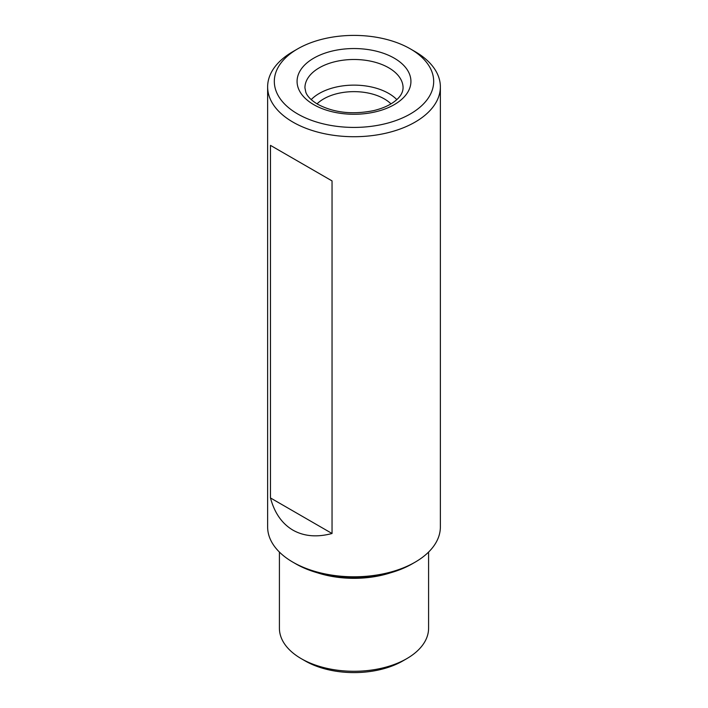 <?xml version="1.0" encoding="UTF-8"?>
<svg xmlns="http://www.w3.org/2000/svg" width="708" height="708" viewBox="0 0 708 708"><rect width="100%" height="100%" fill="white"/><g stroke="black" fill="none" stroke-linecap="round" stroke-linejoin="round"><path stroke-width="1.06" d="M297.652 48.879L292.935 51.604A86.367 49.861 0 0 0 267.633 86.854L267.633 526.938A86.367 49.861 0 0 0 292.935 562.196A86.367 49.861 0 0 0 415.065 562.196A86.367 49.861 0 0 0 440.367 526.938L440.367 86.854A86.367 49.861 0 0 0 415.065 51.604L410.348 48.879A79.685 46.011 0 0 0 297.652 48.879A79.685 46.011 0 0 0 297.652 113.944A79.685 46.011 0 0 0 410.348 113.944A79.685 46.011 0 0 0 410.348 48.879M295.705 563.798L292.935 562.196L295.705 563.798A82.438 47.595 0 0 0 412.295 563.798L415.065 562.196M270.474 145.37L270.474 497.945C274.518 512.955 281.996 523.681 292.935 530.142C303.989 536.381 317.025 537.496 332.043 533.496L332.043 180.912L270.474 145.37L332.043 180.912M267.633 86.854A86.367 49.861 0 0 0 292.935 122.112A86.367 49.861 0 0 0 387.046 132.927A86.367 49.861 0 0 0 440.367 86.854M279.412 552.072L279.412 628.226A74.588 43.064 0 0 0 301.263 658.67A74.588 43.064 0 0 0 406.737 658.67A74.588 43.064 0 0 0 428.588 628.226L428.588 552.072M305.148 660.918L301.263 658.67L305.148 660.918A69.092 39.887 0 0 0 402.852 660.918L406.737 658.67M396.799 99.598A49.073 28.329 0 0 0 354 85.128A49.073 28.329 0 0 0 311.201 99.598M390.966 103.872A42.852 24.745 0 0 0 317.034 103.872M270.474 497.945L332.043 533.496M317.334 572.772A74.588 43.064 0 0 0 390.666 572.772M313.75 104.642A56.923 32.86 0 0 0 408.985 89.916A56.923 32.86 0 0 0 339.265 49.666A56.923 32.86 0 0 0 313.75 104.642M403.073 87.819A49.073 28.329 0 0 0 354 59.49A49.073 28.329 0 0 0 304.927 87.819L305.865 92.394C307.369 96.421 311.308 100.377 317.68 104.253C333.663 112.714 352.274 114.846 373.488 110.652C382.108 108.581 389.064 105.572 394.338 101.625C400.029 97.403 402.94 92.801 403.073 87.819"/></g></svg>
